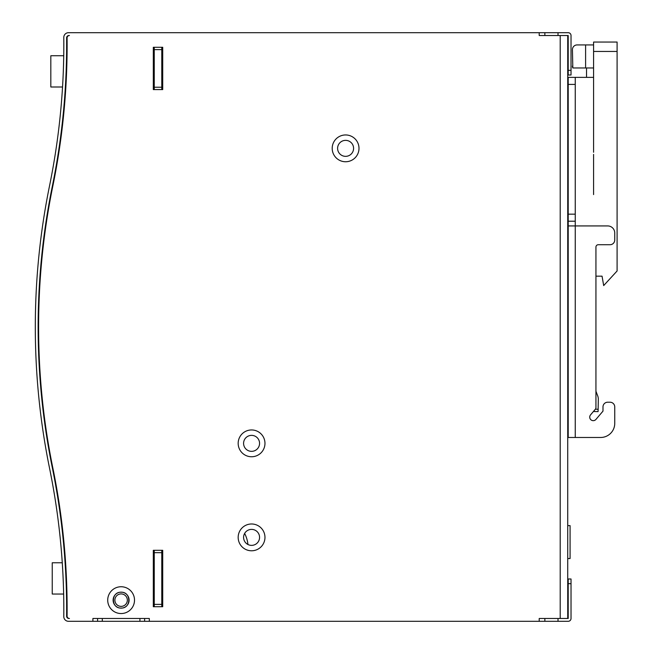 <?xml version="1.0" encoding="UTF-8"?>
<svg xmlns="http://www.w3.org/2000/svg" width="654" height="654" viewBox="0 0 654 654"><rect width="100%" height="100%" fill="white"/><g stroke="black" fill="none" stroke-linecap="round" stroke-linejoin="round"><path stroke-width="0.98" d="M121.113 606.372A6.229 6.229 0 0 1 114.883 600.143A6.229 6.229 0 0 1 121.113 593.914A6.229 6.229 0 0 1 127.342 600.143A6.229 6.229 0 0 1 121.113 606.372A6.229 6.229 0 0 0 127.342 600.143A6.229 6.229 0 0 0 121.113 593.914M121.113 608.065C110.894 608.514 110.894 591.772 121.113 592.222C131.323 591.772 131.331 608.514 121.113 608.065M593.252 420.661A3.523 3.523 0 0 0 595.941 419.418A3.523 3.523 0 0 1 590.055 418.609A3.523 3.523 0 0 1 590.57 414.849A3.523 3.523 0 0 0 593.252 420.661M251.569 435.368A7.995 7.995 0 0 0 243.582 443.355A7.995 7.995 0 0 0 251.569 451.35A7.995 7.995 0 0 0 259.564 443.355A7.995 7.995 0 0 0 251.569 435.368M251.569 456.754A13.399 13.399 0 0 1 238.17 443.355A13.399 13.399 0 0 1 251.569 429.956A13.399 13.399 0 0 1 264.968 443.355A13.399 13.399 0 0 1 251.569 456.754M345.598 140.357A7.995 7.995 0 0 0 337.603 148.352A7.995 7.995 0 0 0 345.598 156.347A7.995 7.995 0 0 0 353.585 148.352A7.995 7.995 0 0 0 345.598 140.357M345.598 161.751A13.399 13.399 0 0 1 332.199 148.352A13.399 13.399 0 0 1 345.598 134.953A13.399 13.399 0 0 1 358.997 148.352A13.399 13.399 0 0 1 345.598 161.751M251.569 529.388A7.995 7.995 0 0 0 243.582 537.384A7.995 7.995 0 0 0 251.569 545.371A7.995 7.995 0 0 0 259.564 537.384A7.995 7.995 0 0 0 251.569 529.388M251.569 550.782A13.399 13.399 0 0 1 238.17 537.384A13.399 13.399 0 0 1 251.569 523.985A13.399 13.399 0 0 1 264.968 537.384A13.399 13.399 0 0 1 251.569 550.782M121.113 592.156A7.995 7.995 0 0 0 113.117 600.143A7.995 7.995 0 0 0 121.113 608.138A7.995 7.995 0 0 0 129.1 600.143A7.995 7.995 0 0 0 121.113 592.156M121.113 613.542A13.399 13.399 0 0 1 107.714 600.143A13.399 13.399 0 0 1 121.113 586.744A13.399 13.399 0 0 1 134.511 600.143A13.399 13.399 0 0 1 121.113 613.542M43.785 436.185C41.529 421.045 41.529 421.045 43.785 436.185C46.262 451.317 46.262 451.317 43.785 436.185M46.638 436.185C44.374 421.045 44.374 421.045 46.638 436.185C44.374 421.045 44.374 421.045 46.638 436.185L47.088 438.981M51.829 479.922L50.235 471.624M50.145 471.191L49.998 470.455M51.691 479.145L52.263 482.227M55.124 482.227C51.96 465.591 51.96 465.591 55.124 482.227L55.598 484.851M154.254 550.308L154.254 606.724M154.254 47.276L154.254 89.582M65.367 86.998L65.858 86.998A705.192 705.192 0 0 1 52.86 185.916A705.192 705.192 0 0 0 67.084 37.891A2.354 2.354 0 0 1 69.43 35.52A2.354 2.354 0 0 0 67.084 37.891A705.192 705.192 0 0 1 67.035 55.737L66.553 55.737M63.732 55.737L50.824 55.737L50.824 86.998L62.539 86.998M558.017 35.52L558.017 32.7L568.203 32.7A2.82 2.82 0 0 1 571.024 35.52L571.024 75.014L568.203 75.014L571.024 75.014L568.203 75.014L568.203 35.52L567.729 35.52L567.729 618.48L568.203 618.48L568.203 578.986L571.024 578.986L571.024 618.48A2.82 2.82 0 0 1 568.203 621.3L139.915 621.3L139.915 618.48L144.616 618.48L144.616 621.3M614.744 406.919L614.744 423.375L614.744 406.919A4.701 4.701 0 0 0 610.043 402.218L607.689 402.218A4.701 4.701 0 0 0 602.988 406.919L602.988 411.137L602.988 406.919M595.941 419.418L602.988 411.137L595.941 419.418M593.587 131.135L593.587 51.453L617.09 51.453L617.09 270.985L603.683 285.577L602.048 276.16L595.941 276.16L595.941 391.247L597.682 395.801A9.401 9.401 0 0 1 598.312 399.332L598.132 409.257L595.369 409.208L590.57 414.849M595.377 409.2A2.354 2.354 0 0 0 595.941 407.671L595.941 247.073A2.354 2.354 0 0 1 598.287 244.719L610.043 244.719A4.701 4.701 0 0 0 614.744 240.018L614.744 232.971A7.055 7.055 0 0 0 607.689 225.924L568.203 225.924L568.203 437.477L575.25 437.477L575.25 77.36L568.203 77.36L568.203 225.924M610.043 402.218L607.689 402.218M593.587 152.284L593.587 86.459M593.587 194.59L593.587 154.393M572.43 49.622L572.822 67.959L572.43 49.622A4.701 4.701 0 0 1 577.13 44.922L585.6 44.922L585.6 67.959L593.587 67.959M572.43 66.079A4.701 4.701 90 0 0 572.822 67.959L585.6 67.959M593.399 411.529L598.091 411.611L598.132 409.257M617.09 51.453L617.09 42.044L593.587 42.044L593.587 51.453M593.587 44.922L585.6 44.922M551.747 618.48L567.729 618.48L560.208 618.48L560.208 35.52L539.207 35.52L539.207 32.7L558.017 32.7M558.017 618.48L558.017 621.3M102.302 618.48L102.302 621.3L97.601 621.3L97.601 618.48L102.302 618.48M69.626 621.3L68.49 621.3A4.701 4.701 0 0 1 63.79 616.55A707.138 707.138 0 0 0 49.614 468.55A707.546 707.546 0 0 1 49.614 185.45A707.138 707.138 0 0 0 63.79 37.45A4.701 4.701 0 0 1 68.49 32.7L69.626 32.7M575.724 437.477L600.642 437.477A14.102 14.102 0 0 0 614.744 423.375M600.642 437.477L575.25 437.477M586.54 67.959L586.54 77.36M68.964 618.48A2.354 2.354 0 0 1 66.618 616.109A2.354 2.354 0 0 0 68.964 618.48L69.43 618.48A2.354 2.354 0 0 1 67.084 616.109A705.192 705.192 0 0 0 66.953 594.036L66.479 594.036M52.86 185.916A705.192 705.192 0 0 0 52.86 468.084A705.192 705.192 0 0 1 65.588 562.767L65.098 562.767M68.49 32.7L539.207 32.7M97.601 621.3L68.49 621.3M139.915 621.3L102.302 621.3M66.618 616.109A710.04 710.04 0 0 0 52.377 467.986A704.718 704.718 0 0 1 52.377 186.014A710.04 710.04 0 0 0 66.618 37.891A2.354 2.354 0 0 1 68.964 35.52L69.43 35.52M567.729 35.52L560.682 35.52M52.86 468.084A705.192 705.192 0 0 1 67.084 616.109M92.901 621.3L92.901 618.48L149.316 618.48L149.316 621.3M153.314 550.308L162.715 550.308L162.715 606.724L153.314 606.724L153.314 550.308M162.715 89.582L153.314 89.582L153.314 47.276L162.715 47.276L162.715 89.582M539.207 621.3L539.207 618.48L560.208 618.48M568.203 221.216L575.25 221.216M593.587 77.36L575.25 77.36M55.271 483.044L57.037 493.206M57.192 494.122L57.364 495.16M161.775 576.166L162.715 576.166M567.729 558.541L570.084 558.541L570.084 525.628L567.729 525.628M567.729 128.372L568.203 128.372M568.203 95.459L567.729 95.459M162.715 77.834L161.775 77.834M62.277 562.767L52.238 562.767L52.238 594.036L63.651 594.036M161.775 47.276L161.775 89.582M161.775 550.308L161.775 606.724M244.637 533.411A31.735 31.735 0 0 1 247.948 544.504A31.735 31.735 0 0 0 244.637 533.411M161.775 49.622L154.254 49.622M161.775 87.235L154.254 87.235M161.775 552.663L154.254 552.663M161.775 604.378L154.254 604.378M153.314 555.017L154.254 555.017M46.974 438.286L48.224 445.832M48.29 446.224L47.995 444.467M47.717 442.832L47.301 440.33M54.503 495.16L52.737 484.851M571.024 70.313L568.203 70.313M568.203 583.687L571.024 583.687M544.856 621.3L544.856 618.48M544.856 35.52L544.856 32.7M575.25 214.16L568.203 214.16M575.25 84.415L568.203 84.415"/></g></svg>
